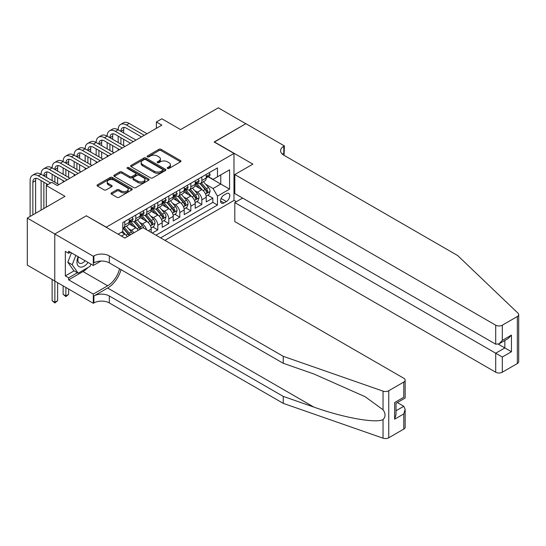 <?xml version="1.0" encoding="UTF-8"?>
<svg xmlns="http://www.w3.org/2000/svg" width="546" height="546" viewBox="0 0 546 546"><rect width="100%" height="100%" fill="white"/><g stroke="black" fill="none" stroke-linecap="round" stroke-linejoin="round"><path stroke-width="0.82" d="M167.52 168.441A1.072 0.614 0 0 0 169.035 168.441L180.514 161.814A1.529 0.88 0 0 0 180.965 161.193A1.529 0.88 0 0 0 180.514 160.565L161.063 149.338A1.529 0.88 0 0 0 158.906 149.338L147.42 155.965A1.072 0.614 0 0 0 147.113 156.402A1.072 0.614 0 0 0 147.42 156.839A1.072 0.614 0 0 0 148.935 156.839L150.423 155.985A4.887 2.826 0 0 1 157.337 155.985L158.961 156.92A4.887 2.826 0 0 1 160.387 158.913A4.887 2.826 0 0 1 158.961 160.913L157.473 161.766A1.072 0.614 0 0 0 157.159 162.203A1.072 0.614 0 0 0 157.473 162.64A1.072 0.614 0 0 0 158.982 162.64L160.469 161.787A4.887 2.826 0 0 1 167.383 161.787L169.007 162.722A4.887 2.826 0 0 1 170.441 164.715A4.887 2.826 0 0 1 169.007 166.714L167.52 167.567A1.072 0.614 0 0 0 167.206 168.004A1.072 0.614 0 0 0 167.52 168.441L167.52 167.567M111.466 192.881A1.529 0.88 0 0 0 111.022 193.509A1.529 0.88 0 0 0 111.466 194.13L116.926 197.283A1.529 0.88 0 0 0 119.089 197.283L131.839 189.919A1.529 0.88 0 0 0 132.282 189.298A1.529 0.88 0 0 0 131.839 188.67L112.387 177.443A1.529 0.88 0 0 0 110.224 177.443L97.475 184.801A1.529 0.88 0 0 0 97.031 185.428A1.529 0.88 0 0 0 97.475 186.05L104.068 189.858A1.529 0.88 0 0 0 106.224 189.858L111.684 186.705A1.529 0.88 0 0 0 112.135 186.084A1.529 0.88 0 0 0 111.684 185.456L108.415 183.572A4.088 2.361 0 0 1 107.221 181.9A4.088 2.361 0 0 1 109.739 179.723A4.088 2.361 0 0 1 114.196 180.235L127 187.626A4.088 2.361 0 0 1 128.201 189.298A4.088 2.361 0 0 1 125.676 191.475A4.088 2.361 0 0 1 121.219 190.964L119.089 189.735A1.529 0.88 0 0 0 116.926 189.735L111.466 192.881L111.466 194.13M86.466 215.902L106.286 227.15L233.981 153.426L214.162 141.987L245.816 123.717L218.291 107.828L180.59 129.593L161.875 118.789L156.374 121.963L161.875 125.143L57.296 185.524L51.795 182.344L46.287 185.524L46.287 207.132M86.466 215.711L54.818 233.981L27.3 218.093L65.001 196.328L46.287 185.524M150.532 177.88A1.529 0.88 0 0 0 152.689 177.88L165.438 170.516A1.529 0.88 0 0 0 165.888 169.895A1.529 0.88 0 0 0 165.438 169.267L145.994 158.04A1.529 0.88 0 0 0 143.83 158.04L131.081 165.404A1.529 0.88 0 0 0 130.631 166.025A1.529 0.88 0 0 0 131.081 166.653L150.532 177.88M127.778 168.673A1.072 0.614 0 0 1 128.863 168.823L128.863 167.554L148.642 178.972A1.529 0.88 0 0 1 149.085 179.593A1.529 0.88 0 0 1 148.642 180.221L135.886 187.578A1.529 0.88 0 0 1 133.729 187.578L114.278 176.351L119.731 173.225L119.731 171.956L114.278 175.102A1.529 0.88 0 0 0 113.827 175.73A1.529 0.88 0 0 0 114.278 176.351L114.278 175.102M119.731 173.225A1.529 0.88 0 0 1 121.894 173.225L121.894 171.956A1.529 0.88 0 0 0 119.731 171.956M121.894 171.956L129.784 176.508A1.529 0.88 0 0 0 131.948 176.508L135.565 174.42A1.529 0.88 0 0 0 136.009 173.792A1.529 0.88 0 0 0 135.565 173.171L127.355 168.427A1.072 0.614 0 0 1 127.041 167.991A1.072 0.614 0 0 1 127.696 167.417A1.072 0.614 0 0 1 128.863 167.554M54.764 280.985L27.3 265.124L27.3 218.093M152.3 233.06L157.801 229.886L152.791 226.993M150.635 216.025L153.399 217.615A6.224 3.597 60 0 1 157.801 225.245L162.203 222.7L162.203 227.341L168.81 223.526L163.8 220.639M161.643 209.664L164.407 211.261A6.224 3.597 60 0 1 168.81 218.891L173.212 216.346L173.212 220.987L179.818 217.171L174.809 214.278M172.652 203.31L175.416 204.907A6.224 3.597 60 0 1 179.818 212.53L184.22 209.992L184.22 214.633L190.827 210.817L185.817 207.924M183.661 196.956L186.425 198.553A6.224 3.597 60 0 1 190.827 206.176L195.229 203.638L195.229 208.272L201.836 204.463L201.836 199.822A6.224 3.597 -120 0 0 197.434 192.192L194.669 190.602M196.826 201.57L201.836 204.463M127.355 236.595A6.224 3.597 -120 0 0 124.775 234.138L121.478 232.234M138.363 230.235A6.224 3.597 -120 0 0 135.783 227.784L128.979 223.853M133.961 232.78A6.224 3.597 60 0 0 131.381 230.33L128.617 228.733M151.201 232.425L151.201 229.061A6.224 3.597 -120 0 0 146.792 221.43L139.988 217.499M146.533 229.736A6.224 3.597 60 0 0 142.39 223.976L139.626 222.379M162.203 222.7A6.224 3.597 -120 0 0 157.801 215.076L150.996 211.145M173.212 216.346A6.224 3.597 -120 0 0 168.81 208.722L162.005 204.791M184.22 209.992A6.224 3.597 -120 0 0 179.818 202.361L173.014 198.437M195.229 203.638A6.224 3.597 -120 0 0 190.827 196.007L184.022 192.076M226.385 193.659L223.962 195.059A4.825 2.785 120 0 0 220.809 199.31A4.825 2.785 120 0 0 221.546 203.173A4.825 2.785 120 0 0 223.962 202.935L226.385 201.535A4.825 2.785 120 0 0 229.538 197.283A4.825 2.785 120 0 0 228.794 193.42A4.825 2.785 120 0 0 226.385 193.659M164.906 240.336L233.981 200.457L233.981 153.426M160.613 237.858L217.465 205.037L217.465 196.137L213.063 188.506L205.678 184.241M118.12 234.173L122.795 231.47L122.795 222.577L217.465 167.915L217.465 176.815L229.579 169.826L229.579 189.141L217.465 196.137M131.327 221.144L131.381 221.178A6.224 3.597 60 0 0 134.493 221.485L138.902 218.939A6.224 3.597 -120 0 0 140.192 216.093L140.192 212.53M142.335 214.79L142.39 214.824A6.224 3.597 60 0 0 145.502 215.131L149.911 212.585A6.224 3.597 -120 0 0 151.201 209.739L151.201 206.176M153.344 208.429L153.399 208.463A6.224 3.597 60 0 0 156.511 208.777L160.913 206.231A6.224 3.597 -120 0 0 162.203 203.378L162.203 199.822M164.353 202.075L164.407 202.109A6.224 3.597 60 0 0 167.52 202.416L171.922 199.877A6.224 3.597 -120 0 0 173.212 197.024L173.212 193.468M175.362 195.721L175.416 195.755A6.224 3.597 60 0 0 178.528 196.062L182.93 193.523A6.224 3.597 -120 0 0 184.22 190.67L184.22 187.107M186.363 189.366L186.425 189.401A6.224 3.597 60 0 0 189.537 189.708L193.939 187.162A6.224 3.597 -120 0 0 195.229 184.316L195.229 180.753M155.985 235.19L212.844 202.361L212.844 198.109L206.238 201.918L206.238 197.277A6.224 3.597 -120 0 0 201.836 189.653L195.031 185.722M197.372 183.012L197.434 183.04A6.224 3.597 -120 0 0 200.546 183.354A6.224 3.597 -120 0 0 201.836 180.501L201.836 176.938M200.546 183.354L204.948 180.808A6.224 3.597 -120 0 0 206.238 177.962L206.238 174.399M124.775 221.43L124.775 224.993A6.224 3.597 60 0 1 123.492 227.839A6.224 3.597 60 0 1 122.795 228.091M123.492 227.839L127.894 225.3A6.224 3.597 -120 0 0 129.184 222.447L129.184 218.891M135.783 215.076L135.783 218.632A6.224 3.597 60 0 1 134.493 221.485M146.792 208.722L146.792 212.278A6.224 3.597 60 0 1 145.502 215.131M157.801 202.361L157.801 205.924A6.224 3.597 60 0 1 156.511 208.777M168.81 196.007L168.81 199.57A6.224 3.597 60 0 1 167.52 202.416M179.818 189.653L179.818 193.209A6.224 3.597 60 0 1 178.528 196.062M190.827 183.299L190.827 186.855A6.224 3.597 60 0 1 189.537 189.708M190.827 206.176L190.827 210.817M179.818 212.53L179.818 217.171M168.81 218.891L168.81 223.526M157.801 225.245L157.801 229.886M213.063 188.506L220.768 184.063L220.768 174.911L229.579 169.826M208.162 176.781L229.579 189.141M208.381 176.651L213.063 179.354L217.465 176.815M156.374 121.963L156.374 128.324M207.835 195.215L212.844 198.109M212.844 202.361L217.465 205.037M167.95 168.591L169.007 167.984A4.887 2.826 0 0 0 170.441 165.984L170.441 164.715M160.387 158.913L160.387 160.183A4.887 2.826 0 0 1 158.961 162.182L157.896 162.79M180.494 161.828L161.063 150.607A1.529 0.88 0 0 0 158.906 150.607L147.85 156.989M165.418 170.529L145.994 159.309A1.529 0.88 0 0 0 143.83 159.309L131.101 166.66M162.742 170.332A1.072 0.614 0 0 0 163.056 169.895A1.072 0.614 0 0 0 162.742 169.458L145.666 159.603A1.072 0.614 0 0 0 144.158 159.603L142.588 160.504A4.887 2.826 0 0 0 141.155 162.503A4.887 2.826 0 0 0 142.588 164.496L154.259 171.232A4.887 2.826 0 0 0 161.172 171.232L162.742 170.332L162.742 171.601A1.072 0.614 0 0 0 163.056 171.164L163.056 169.895M141.155 162.503L141.155 163.773A4.887 2.826 0 0 0 142.588 165.766L142.588 164.496M162.742 171.601L161.172 172.509A4.887 2.826 0 0 1 154.259 172.509L142.588 165.766M121.894 173.225L129.784 177.778A1.529 0.88 0 0 0 131.948 177.778L135.565 175.689A1.529 0.88 0 0 0 136.009 175.061L136.009 173.792M128.863 168.823L148.621 180.228M137.967 181.231A4.088 2.361 0 0 0 142.424 181.743A4.088 2.361 0 0 0 144.949 179.566A4.088 2.361 0 0 0 143.748 177.894L139.237 175.293A1.529 0.88 0 0 0 137.08 175.293L133.456 177.382A1.529 0.88 0 0 0 133.012 178.003A1.529 0.88 0 0 0 133.456 178.631L137.967 181.231L137.967 182.5A4.088 2.361 0 0 0 142.424 183.012A4.088 2.361 0 0 0 144.949 180.835L144.949 179.566M133.012 178.003L133.012 179.272A1.529 0.88 0 0 0 133.456 179.9L133.456 178.631M137.967 182.5L133.456 179.9M128.201 189.298L128.201 190.568A4.088 2.361 0 0 1 125.676 192.745A4.088 2.361 0 0 1 121.219 192.233L119.089 191.004A1.529 0.88 0 0 0 116.926 191.004L111.486 194.144M107.221 181.9L107.221 183.176A4.088 2.361 0 0 0 108.415 184.841L108.415 183.572M111.664 186.718L108.415 184.841M131.818 189.933L112.387 178.713A1.529 0.88 0 0 0 110.224 178.713L97.495 186.063M206.149 196.191L208.988 194.547L210.094 191.366A4.122 2.382 -120 0 0 208.483 187.496L203.453 181.675M202.45 190.056L196.696 183.401M199.174 188.117L195.837 184.255A9.883 5.706 -120 0 0 195.536 183.913M199.986 183.572L205.071 189.462A4.122 2.382 60 0 1 206.545 192.308C207.166 193.134 207.603 192.881 207.862 191.544A4.122 2.382 -120 0 0 206.395 188.704L201.365 182.883M200.286 183.476L205.753 189.81A2.102 1.215 60 0 1 206.279 190.629L207.862 191.544M206.545 192.308L206.845 192.799M209.159 172.713L210.094 174.338A4.122 2.382 60 0 1 209.241 176.16L207.146 177.368A4.122 2.382 -120 0 0 207.862 176.419L207.78 176.051M30.105 216.475L30.105 180.63A11.678 6.743 60 0 1 32.528 175.28L35.278 173.696A11.678 6.743 60 0 1 41.114 174.27A11.678 6.743 60 0 1 43.537 168.926L46.287 167.335A11.678 6.743 60 0 1 52.123 167.915A11.678 6.743 60 0 1 54.539 162.571L57.296 160.981A11.678 6.743 60 0 1 63.131 161.561A11.678 6.743 60 0 1 65.547 156.217L68.305 154.627A11.678 6.743 60 0 1 74.14 155.207A11.678 6.743 60 0 1 76.556 149.863L79.313 148.273A11.678 6.743 60 0 1 85.149 148.853A11.678 6.743 60 0 1 87.565 143.502L90.315 141.919A11.678 6.743 60 0 1 96.157 142.492A11.678 6.743 60 0 1 98.573 137.148L101.324 135.558A11.678 6.743 60 0 1 107.166 136.138A11.678 6.743 60 0 1 109.582 130.794L112.333 129.204A11.678 6.743 60 0 1 118.175 129.784A11.678 6.743 60 0 1 120.591 124.44L123.341 122.85A11.678 6.743 60 0 1 129.184 123.43L147.017 133.722M120.591 124.44A11.678 6.743 60 0 1 126.426 125.014L144.26 135.312M206.374 177.559L206.395 177.559A4.122 2.382 -120 0 0 207.146 177.368M207.33 176.112L207.862 176.419C207.603 175.798 207.166 176.051 206.545 177.184A4.122 2.382 60 0 1 206.238 177.771M141.51 136.903L126.426 128.194A7.787 4.491 -120 0 0 122.536 127.812A7.787 4.491 -120 0 0 120.925 131.374L123.676 129.784L123.676 132.958M124.167 127.45A7.787 4.491 -120 0 0 123.676 129.784M120.925 137.728L120.925 144.083M123.676 139.319L123.676 145.673M118.175 150.375L118.175 148.853M118.175 142.492L118.175 136.138M78.153 256.729A10.121 5.842 120 0 0 80.528 267.103A10.121 5.842 120 0 0 88.077 262.462M78.487 256.927A6.927 3.999 120 0 0 79.334 263.124A6.927 3.999 120 0 0 80.351 263.438A6.927 3.999 120 0 0 85.128 260.763M90.909 264.1L90.042 266.332L78.16 273.198L73.758 270.652L67.813 262.196L71.437 252.859M78.16 273.198L72.215 264.742L75.839 255.398M67.813 262.196L72.215 264.742M242.622 198.075L234.807 202.586L234.807 221.587L495.7 372.215L495.7 353.214L504.838 347.939L504.838 340.492M234.807 202.586L502.306 357.029L502.306 372.215L517.335 363.54L517.335 316.509A4.668 2.696 0 0 0 518.7 314.605A4.668 2.696 0 0 0 518.024 313.206L457.725 255.589L283.79 155.173A10.9 6.293 180 0 1 280.603 150.723A10.9 6.293 180 0 1 283.79 146.273L284.398 145.925L245.871 123.683L214.332 142.083M214.332 141.892L252.859 164.134L234.807 174.556L495.7 325.184A4.668 2.696 0 0 0 502.306 325.184L517.335 316.509M284.398 145.925L284.07 155.33M233.981 200.266L236.404 201.665M234.807 174.556L234.807 193.564L495.7 344.185L495.7 325.184M518.7 314.605L518.7 361.636A4.668 2.696 180 0 1 517.335 363.54M502.306 372.215A4.668 2.696 180 0 1 495.7 372.215M282.418 154.204A10.9 6.293 180 0 1 283.79 153.235L283.79 146.273M498.341 344.185L511.445 351.754L502.306 357.029M502.306 325.184L502.306 340.376L499.003 343.864L495.7 344.185M502.306 340.376L511.445 335.101L508.142 338.588L499.003 343.864M403.781 429.101L403.781 413.909L405.152 409.309L405.152 427.19A4.668 2.696 180 0 1 403.781 429.101L388.759 437.776A4.668 2.696 180 0 1 383.039 438.172L283.244 403.358L283.244 396.396L109.309 295.98A10.9 6.293 -0 0 0 93.898 295.98L107.658 288.035A20.277 11.705 120 0 0 121.055 269.649M283.244 396.396L313.841 407.077C343.093 417.615 375.764 423.519 383.039 419.574C385.688 416.864 385.688 413.581 383.039 409.739L365.083 396.689L313.841 373.962L283.244 363.288L109.309 262.872A10.9 6.293 -0 0 0 93.898 262.872L93.898 255.91L93.298 256.258L54.764 234.016L86.302 215.806L124.836 238.049L142.888 227.627L403.781 378.255A4.668 2.696 -0 0 1 405.152 380.159A4.668 2.696 -0 0 1 403.781 382.063L388.759 390.745L388.759 437.776M283.244 403.358L109.309 302.941A10.9 6.293 -0 0 0 93.898 302.941L93.298 303.289L54.764 281.047L54.764 234.016M283.244 363.288L283.244 356.326L109.309 255.91A10.9 6.293 -0 0 0 93.898 255.91M383.039 409.739L383.039 391.141L283.244 356.326M87.858 267.601A17.513 10.115 -60 0 1 82.999 271.546L68.639 279.839L68.639 277.805L77.389 272.747M70.4 252.252L68.639 253.269L65.336 251.365L65.336 275.901L68.639 277.805M68.639 253.269L68.639 251.235L93.298 265.472L93.298 256.258M93.298 303.289L93.298 294.076L107.658 285.783A17.513 10.115 120 0 0 119.519 268.762M68.639 279.839L93.298 294.076M397.331 402.559L403.781 406.279L405.152 409.309M100.983 261.036L93.298 265.472M383.039 391.141A4.668 2.696 -0 0 0 388.759 390.745M65.336 275.901L74.085 270.843M403.781 413.909L394.642 419.185L396.014 414.578L396.014 403.323L405.152 398.048L405.152 380.159M394.642 419.185L394.642 402.532C396.423 403.562 396.423 403.562 394.642 402.532L403.781 397.256C405.562 398.287 405.562 398.287 403.781 397.256L403.781 382.063M195.14 202.546L197.98 200.901L199.085 197.727A4.122 2.382 -120 0 0 197.475 193.85L192.445 188.029M191.441 196.41L185.688 189.755M188.165 194.472L184.835 190.609A9.883 5.706 -120 0 0 184.528 190.267M188.977 189.933L194.062 195.823A4.122 2.382 60 0 1 195.536 198.662C196.157 199.495 196.594 199.235 196.853 197.898A4.122 2.382 -120 0 0 195.386 195.059L190.356 189.237M189.278 189.837L194.745 196.164A2.102 1.215 60 0 1 195.27 196.983L196.853 197.898M195.536 198.662L195.837 199.154M184.132 208.9L186.978 207.255L188.077 204.081A4.122 2.382 -120 0 0 186.466 200.205L181.436 194.383M180.433 202.764L174.686 196.11M177.157 200.826L173.826 196.963A9.883 5.706 -120 0 0 173.519 196.621M177.969 196.287L183.053 202.177A4.122 2.382 60 0 1 184.528 205.016C185.149 205.849 185.585 205.596 185.845 204.259A4.122 2.382 -120 0 0 184.377 201.413L179.347 195.591M178.269 196.191L183.736 202.518A2.102 1.215 60 0 1 184.261 203.344L185.845 204.259M184.528 205.016L184.828 205.508M173.123 215.254L175.969 213.616L177.068 210.435A4.122 2.382 -120 0 0 175.457 206.559L170.434 200.737M169.424 209.125L163.677 202.464M166.155 207.187L162.817 203.324A9.883 5.706 -120 0 0 162.51 202.975M166.96 202.641L172.045 208.531A4.122 2.382 60 0 1 173.519 211.377C174.14 212.203 174.577 211.95 174.843 210.613A4.122 2.382 -120 0 0 173.369 207.767L168.339 201.945M167.26 202.546L172.727 208.872A2.102 1.215 60 0 1 173.253 209.698L174.843 210.613M173.519 211.377L173.819 211.862M162.114 221.615L164.96 219.97L166.059 216.789A4.122 2.382 -120 0 0 164.455 212.92L159.425 207.091M158.415 215.479L152.668 208.825M155.146 213.541L151.808 209.678A9.883 5.706 -120 0 0 151.501 209.33M155.951 208.995L161.043 214.885A4.122 2.382 60 0 1 162.51 217.731C163.131 218.557 163.568 218.304 163.834 216.967A4.122 2.382 -120 0 0 162.36 214.128L157.33 208.299M156.252 208.9L161.718 215.233A2.102 1.215 60 0 1 162.244 216.052L163.834 216.967M162.51 217.731L162.81 218.216M198.15 179.068L199.085 180.692A4.122 2.382 60 0 1 198.232 182.514L196.137 183.722A4.122 2.382 -120 0 0 196.853 182.774L196.772 182.405M109.582 130.794A11.678 6.743 60 0 1 115.424 131.374L118.175 129.784L136.009 140.076M115.424 131.374L133.251 141.667M195.366 183.92L195.386 183.92A4.122 2.382 -120 0 0 196.137 183.722M196.321 182.466L196.853 182.774C196.594 182.152 196.157 182.405 195.536 183.538A4.122 2.382 60 0 1 195.229 184.125M130.501 143.257L115.424 134.548A7.787 4.491 -120 0 0 111.527 134.166A7.787 4.491 -120 0 0 109.917 137.728L112.667 136.138L112.667 139.319M113.159 133.804A7.787 4.491 -120 0 0 112.667 136.138M109.917 144.083L109.917 150.437M112.667 145.673L112.667 152.027M107.166 156.729L107.166 155.207M107.166 148.853L107.166 142.492M187.141 185.428L188.077 187.046A4.122 2.382 60 0 1 187.223 188.875L185.128 190.076A4.122 2.382 -120 0 0 185.845 189.128L185.763 188.766M98.573 137.148A11.678 6.743 60 0 1 104.416 137.728L107.166 136.138L125 146.437M104.416 137.728L122.249 148.021M184.357 190.274L184.377 190.274A4.122 2.382 -120 0 0 185.128 190.076M185.312 188.82L185.845 189.128C185.585 188.506 185.149 188.759 184.528 189.892A4.122 2.382 60 0 1 184.22 190.479M119.492 149.611L104.416 140.909A7.787 4.491 -120 0 0 100.519 140.52A7.787 4.491 -120 0 0 98.908 144.083L101.658 142.492L101.658 145.673M102.15 140.158A7.787 4.491 -120 0 0 101.658 142.492M98.908 150.437L98.908 156.798M101.658 152.027L101.658 158.381M96.157 163.083L96.157 161.561M96.157 155.207L96.157 148.853M176.133 191.782L177.068 193.4A4.122 2.382 60 0 1 176.215 195.229L174.119 196.437A4.122 2.382 -120 0 0 174.843 195.482L174.754 195.12M87.565 143.502A11.678 6.743 60 0 1 93.407 144.083L96.157 142.492L113.991 152.791M93.407 144.083L111.241 154.381M173.355 196.628L173.369 196.628A4.122 2.382 -120 0 0 174.119 196.437M174.304 195.175L174.843 195.482C174.577 194.861 174.14 195.12 173.519 196.246A4.122 2.382 60 0 1 173.212 196.833M108.483 155.965L93.407 147.263A7.787 4.491 -120 0 0 89.51 146.874A7.787 4.491 -120 0 0 87.899 150.437L90.65 148.853L90.65 152.027M91.141 146.519A7.787 4.491 -120 0 0 90.65 148.853M87.899 156.798L87.899 163.152M90.65 158.381L90.65 164.742M85.149 169.444L85.149 167.915M85.149 161.561L85.149 155.207M165.124 198.137L166.059 199.761A4.122 2.382 60 0 1 165.206 201.583L163.111 202.791A4.122 2.382 -120 0 0 163.834 201.843L163.745 201.474M76.556 149.863A11.678 6.743 60 0 1 82.398 150.437L85.149 148.853L102.982 159.145M82.398 150.437L100.232 160.736M162.346 202.982L162.36 202.982A4.122 2.382 -120 0 0 163.111 202.791M163.302 201.535L163.834 201.843C163.575 201.221 163.131 201.474 162.51 202.6A4.122 2.382 60 0 1 162.203 203.187M97.475 162.326L82.398 153.617A7.787 4.491 -120 0 0 78.501 153.228A7.787 4.491 -120 0 0 76.89 156.798L79.641 155.207L79.641 158.381M80.132 152.873A7.787 4.491 -120 0 0 79.641 155.207M76.89 163.152L76.89 169.506M79.641 164.742L79.641 171.096M74.14 175.798L74.14 174.27M74.14 167.915L74.14 161.561M151.106 227.969L153.952 226.324L155.05 223.143A4.122 2.382 -120 0 0 153.446 219.274L148.416 213.452M147.406 221.833L141.66 215.179M144.137 219.895L140.8 216.032A9.883 5.706 -120 0 0 140.493 215.69M144.943 215.356L150.034 221.246A4.122 2.382 60 0 1 151.501 224.085C152.122 224.918 152.559 224.659 152.825 223.321A4.122 2.382 -120 0 0 151.351 220.482L146.321 214.66M145.243 215.254L150.71 221.587A2.102 1.215 60 0 1 151.242 222.406L152.825 223.321M151.501 224.085L151.802 224.577M154.115 204.491L155.05 206.115A4.122 2.382 60 0 1 154.197 207.937L152.102 209.145A4.122 2.382 -120 0 0 152.825 208.197L152.737 207.828M65.547 156.217A11.678 6.743 60 0 1 71.389 156.798L74.14 155.207L91.974 165.499M71.389 156.798L89.223 167.09M151.338 209.336L151.351 209.336A4.122 2.382 -120 0 0 152.102 209.145M152.293 207.89L152.825 208.197C152.566 207.576 152.122 207.828 151.501 208.961A4.122 2.382 60 0 1 151.201 209.548M86.466 168.68L71.389 159.971A7.787 4.491 -120 0 0 67.499 159.589A7.787 4.491 -120 0 0 65.882 163.152L68.639 161.561L68.639 164.742M69.124 159.227A7.787 4.491 -120 0 0 68.639 161.561M65.882 169.506L65.882 175.86M68.639 171.096L68.639 177.45M63.131 182.152L63.131 180.63M63.131 174.27L63.131 167.915M143.823 228.167A4.122 2.382 -120 0 0 142.438 225.628L137.408 219.806M136.398 228.187L130.651 221.533M133.128 226.249L129.791 222.386A9.883 5.706 -120 0 0 129.484 222.045M141.4 228.487A4.122 2.382 -120 0 0 140.342 226.836L135.312 221.014M134.234 221.615L139.701 227.941A2.102 1.215 60 0 1 140.233 228.76L140.575 228.965M133.934 221.71L139.025 227.6A4.122 2.382 60 0 1 140.076 229.245M143.107 210.852L144.042 212.469A4.122 2.382 60 0 1 143.189 214.291L141.093 215.499A4.122 2.382 -120 0 0 141.817 214.551L141.728 214.182M54.539 162.571A11.678 6.743 60 0 1 60.381 163.152L63.131 161.561L80.965 171.86M60.381 163.152L78.215 173.444M140.329 215.697L140.342 215.697A4.122 2.382 -120 0 0 141.093 215.499M141.284 214.244L141.817 214.551C141.557 213.93 141.114 214.182 140.493 215.315A4.122 2.382 60 0 1 140.192 215.902M75.464 175.034L60.381 166.325A7.787 4.491 -120 0 0 56.491 165.943A7.787 4.491 -120 0 0 54.873 169.506L57.63 167.915L57.63 171.096M58.115 165.581A7.787 4.491 -120 0 0 57.63 167.915M54.873 175.86L54.873 182.214M57.63 177.45L57.63 183.804M52.123 180.63L52.123 174.27M132.48 233.633A4.122 2.382 -120 0 0 131.429 231.982L126.399 226.16M125.389 234.541L122.754 231.497M122.12 232.61L121.69 232.111M130.392 234.841A4.122 2.382 -120 0 0 129.334 233.19L124.304 227.368M123.225 227.969L128.692 234.295A2.102 1.215 60 0 1 129.225 235.121L129.566 235.319M122.925 228.064L128.017 233.954A4.122 2.382 60 0 1 129.068 235.606M65.882 287.462L65.882 295.918L68.639 294.328L68.639 289.052M68.639 294.328L65.882 296.621L63.131 294.328L63.131 285.879M63.131 294.328L65.882 295.918L65.882 296.621M132.098 217.206L133.033 218.823A4.122 2.382 60 0 1 132.18 220.652L130.091 221.86A4.122 2.382 -120 0 0 130.808 220.905L130.719 220.543M43.537 168.926A11.678 6.743 60 0 1 49.372 169.506L52.123 167.915L69.956 178.214M49.372 169.506L67.206 179.805M129.32 222.051L129.334 222.051A4.122 2.382 -120 0 0 130.091 221.86M130.276 220.598L130.808 220.905C130.549 220.284 130.105 220.543 129.484 221.669A4.122 2.382 60 0 1 129.184 222.256M64.455 181.388L49.372 172.686A7.787 4.491 -120 0 0 45.482 172.297A7.787 4.491 -120 0 0 43.864 175.86L46.622 174.27L46.622 177.45M47.106 171.942A7.787 4.491 -120 0 0 46.622 174.27M43.864 182.214L43.864 208.531M46.622 183.804L46.622 185.333M41.114 210.114L41.114 180.63M54.873 281.108L54.873 302.272L57.63 300.689L57.63 282.698M57.63 300.689L54.873 302.975L52.123 300.689L52.123 279.456M52.123 300.689L54.873 302.272L54.873 302.975M32.528 175.28A11.678 6.743 60 0 1 38.363 175.86L41.114 174.27L58.948 184.568M38.363 175.86L50.689 182.978M47.939 184.568L38.363 179.04A7.787 4.491 -120 0 0 34.473 178.651A7.787 4.491 -120 0 0 32.862 182.214L32.862 214.885M36.097 178.296A7.787 4.491 -120 0 0 35.613 180.63L35.613 213.295M121.424 236.077L124.775 234.138M131.381 230.33L135.783 227.784M142.39 223.976L146.792 221.43M153.399 217.615L157.801 215.076M164.407 211.261L168.81 208.722M175.416 204.907L179.818 202.361M186.425 198.553L190.827 196.007M197.434 192.192L201.836 189.653M201.836 180.501L206.238 177.962M124.775 224.993L129.184 222.447M135.783 218.632L140.192 216.093M146.792 212.278L151.201 209.739M157.801 205.924L162.203 203.378M168.81 199.57L173.212 197.024M179.818 193.209L184.22 190.67M190.827 186.855L195.229 184.316M201.836 199.822L206.238 197.277M148.28 230.74L151.201 229.061M221.103 198.491L226.385 201.535M220.55 200.969L223.962 202.935M169.007 167.984L169.007 166.714M157.473 162.64L157.473 161.766M158.961 162.182L158.961 160.913M147.42 156.839L147.42 155.965M158.906 150.607L158.906 149.338M161.063 150.607L161.063 149.338M180.514 161.814L180.514 160.565M131.081 166.653L131.081 165.404M143.83 159.309L143.83 158.04M145.994 159.309L145.994 158.04M165.438 170.516L165.438 169.267M154.259 172.509L154.259 171.232M161.172 172.509L161.172 171.232M129.784 177.778L129.784 176.508M131.948 177.778L131.948 176.508M135.565 175.689L135.565 174.42M148.642 180.221L148.642 178.972M116.926 191.004L116.926 189.735M119.089 191.004L119.089 189.735M121.219 192.233L121.219 190.964M111.684 186.705L111.684 185.456M97.475 186.05L97.475 184.801M110.224 178.713L110.224 177.443M112.387 178.713L112.387 177.443M131.839 189.919L131.839 188.67M205.514 194.076L210.067 191.448M206.395 188.704L208.483 187.496M203.105 190.602L205.071 189.462M210.067 174.29L206.238 176.495M129.184 123.43L126.426 125.014M511.445 335.101L511.445 351.754M313.841 407.077L107.658 288.035M109.309 262.872L109.309 255.91M109.309 295.98L109.309 302.941M383.039 438.172L383.039 419.574M93.898 295.98L93.898 302.941M82.999 271.546L107.658 285.783M396.014 410.769L403.781 406.279M194.506 200.43L199.058 197.802M195.386 195.059L197.475 193.85M192.096 196.956L194.062 195.823M183.504 206.784L188.049 204.156M184.377 201.413L186.466 200.205M181.088 203.31L183.053 202.177M172.495 213.138L177.04 210.517M173.369 207.767L175.457 206.559M170.079 209.671L172.045 208.531M161.486 219.499L166.032 216.871M162.36 214.128L164.455 212.92M159.07 216.025L161.043 214.885M199.058 180.644L195.229 182.855M188.049 186.998L184.22 189.209M177.04 193.352L173.212 195.564M166.032 199.713L162.203 201.918M150.478 225.853L155.023 223.225M151.351 220.482L153.446 219.274M148.062 222.379L150.034 221.246M155.023 206.067L151.201 208.272M140.342 226.836L142.438 225.628M137.053 228.733L139.025 227.6M144.014 212.421L140.192 214.633M129.334 233.19L131.429 231.982M126.044 235.087L128.017 233.954M133.006 218.775L129.184 220.987M35.613 180.63L32.862 182.214"/></g></svg>
